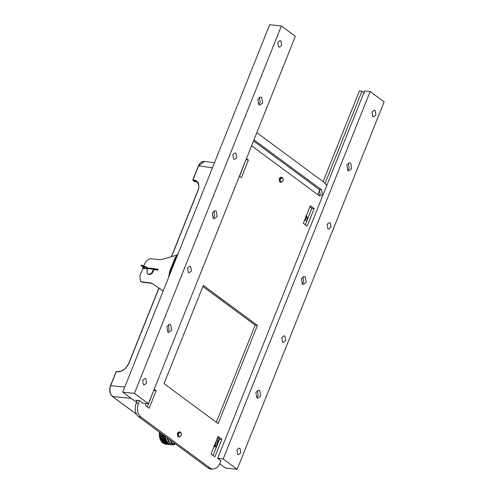 <?xml version="1.0" encoding="UTF-8"?>
<svg xmlns="http://www.w3.org/2000/svg" width="494" height="494" viewBox="0 0 494 494"><rect width="100%" height="100%" fill="white"/><g stroke="black" fill="none" stroke-linecap="round" stroke-linejoin="round"><path stroke-width="0.74" d="M306.052 215.526L306.651 216.063L307.361 219.299C306.706 220.515 305.91 220.861 304.977 220.336L304.637 219.997M219.206 438.678L216.903 443.223L216.872 445.526L214.476 446.508L213.834 446.088M216.903 443.223L215.575 442.976M171.393 256.707L197.884 190.468C199.49 187.399 199.082 184.441 196.668 181.588L193.111 180.52L192.993 179.841L194.105 179.97C198.551 181.125 199.872 184.614 198.063 190.431L171.572 256.658M158.988 288.113L128.946 363.232C126.149 368.932 122.284 371.809 117.35 371.865L116.238 371.735L116.72 371.507L116.238 371.735L110.65 385.709C109.205 390.328 109.859 393.953 112.601 396.577L136.498 414.225M307.385 219.632L307.361 219.299M306.397 215.6L306.632 216.094M197.236 182.088L194.204 181.372L192.821 179.872L198.409 165.898C199.792 162.73 201.799 161.223 204.442 161.384L198.582 165.867L192.987 179.841M215.656 442.463L218.021 437.808M192.926 180.026L194.327 181.415L194.803 181.187L194.327 181.415L197.23 182.082M179.94 431.947L179.069 431.855L177.272 433.263L177.883 436.659L179.396 437.005L178.674 436.684L178.204 433.232L179.94 431.947L180.662 432.269L181.428 433.973M281.796 177.297L280.919 177.204L279.129 178.606L279.734 182.002L281.247 182.354L280.53 182.033L280.055 178.575L281.796 177.297L282.512 177.618L283.278 179.322M153.751 390.334L147.323 406.902M217.638 437.517L219.645 439.005L213.062 455.456M253.496 140.957L319.359 189.603L320.149 194.019L318.97 195.55M217.644 458.37L223.195 458.969L370.154 91.544L364.609 90.939L217.644 458.37L220.991 460.84L219.898 463.57L216.94 467.793L212.723 469.189L210.463 468.948L207.918 467.923L138.592 416.72C135.158 413.435 134.343 408.902 136.146 403.135L137.239 400.406M309.886 206.875L311.893 208.363L305.317 224.813M246 159.692L239.578 176.259M202.873 286.532L255.17 325.163L216.329 422.284M256.812 132.67L324.404 182.595L326.75 185.59M212.723 469.189L210.185 468.17L140.858 416.967C137.418 413.676 136.603 409.149 138.413 403.382L139.506 400.653L142.846 403.123L148.398 403.721L295.356 36.297L281.37 25.966L134.411 393.391L148.398 403.721M253.935 139.858L321.619 189.85L322.415 194.266L320.081 196.093L319.254 195.76L251.57 145.767M303.304 223.331L310.325 205.776L314.159 208.604L307.138 226.159L303.304 223.331M211.055 453.974L218.076 436.418L221.905 439.246L214.884 456.802L211.055 453.974M246.444 158.593L248.42 160.05L241.399 177.605L239.423 176.142M154.19 389.235L156.172 390.692L149.151 408.248L145.316 405.413L146.094 403.475M257.436 325.41L218.15 423.63L164.027 383.653L203.312 285.433L257.436 325.41L255.17 325.163M311.893 208.363L314.159 208.604M219.645 439.005L221.905 439.246M246.154 159.809L248.42 160.05M153.906 390.445L156.172 390.692M259.776 390.556L258.757 390.149L255.886 392.397L256.868 397.831L257.88 398.238L260.752 395.99L259.776 390.556M350.715 163.187L349.696 162.779L346.831 165.033L347.807 170.467L348.826 170.875L351.691 168.627L350.715 163.187M305.249 276.875L304.23 276.467L301.359 278.715L302.334 284.149L303.353 284.556L306.224 282.309L305.249 276.875M372.791 116.467L372.001 112.052L374.329 110.224L375.156 110.551L375.953 114.966L373.618 116.794L372.791 116.467M327.868 228.784L327.071 224.369L329.405 222.541L330.233 222.874L331.023 227.289L328.695 229.117L327.868 228.784M282.58 342.015L281.784 337.6L284.118 335.772L284.945 336.099L285.736 340.514L283.408 342.342L282.58 342.015M237.657 454.332L236.861 449.917L239.195 448.089L240.016 448.422L240.813 452.837L238.479 454.665L237.657 454.332M370.154 91.544L384.141 101.875L237.182 469.3L223.195 458.969M219.793 463.823L225.499 468.034L237.182 469.3M325.145 183.237L361.941 91.229L359.385 90.952L323.113 181.644M319.766 190.005L317.877 194.741M361.941 91.229L364.374 93.026M302.124 283.976L303.668 282.031L302.902 276.77M347.591 170.288L349.141 168.349L348.375 163.088M256.652 397.658L258.195 395.713L257.43 390.458M258.776 104.709L259.795 105.117L262.666 102.863L261.684 97.429L260.671 97.022L257.8 99.269L258.776 104.709M258.566 104.53L260.11 102.591L259.344 97.33M167.837 332.073L168.855 332.481L171.727 330.233L170.745 324.799L169.732 324.391L166.861 326.639L167.837 332.073M167.627 331.9L169.17 329.955L168.405 324.7M213.309 218.391L214.322 218.799L217.193 216.551L216.218 211.117L215.199 210.71L212.327 212.957L213.309 218.391M213.093 218.212L214.637 216.273L213.871 211.012M145.761 378.799L146.551 383.214L144.223 385.042L143.396 384.709L142.599 380.294L144.933 378.466L145.761 378.799M190.684 266.482L191.481 270.897L189.146 272.725L188.319 272.392L187.529 267.976L189.857 266.149L190.684 266.482M235.971 153.251L236.768 157.666L234.434 159.494L233.606 159.161L232.816 154.746L235.144 152.918L235.971 153.251M280.901 40.934L281.691 45.349L279.357 47.177L278.536 46.844L277.739 42.428L280.073 40.601L280.901 40.934M136.986 401.048L135.924 400.264L139.506 400.653M136.653 401.875L135.801 401.783L122.728 392.125L269.687 24.7L281.37 25.966M122.728 392.125L134.411 393.391M147.774 269.008L142.815 268.47L139.796 276.023L140.549 281.407L142.451 282.29L150.664 283.179L152.924 283.988L163.187 290.972M154.888 269.119L158.111 269.465M140.549 281.407L141.994 281.951L150.207 282.84L152.473 283.649L163.199 290.947M154.431 268.779L158.216 269.187L157.852 270.101L153.813 269.662M147.86 268.069L148.33 268.119M176.488 255.231L162.18 259.375L159.482 259.646L151.269 258.757C148.49 258.819 146.304 260.48 144.705 263.74L143.927 265.698M143.501 266.76L143.34 267.168M169.251 275.806L170.22 271.515L175.753 257.689L177.877 254.249M170.64 269.039L170.862 268.483M170.572 268.687L171.134 267.797M168.676 277.245L169.677 271.453L175.203 257.627L178.235 253.342M147.811 268.915L146.168 267.705L141.08 265.698L144.322 267.235L144.736 267.816L142.914 267.828L143.217 268.514M143.062 267.52L142.791 268.199M154.536 269.743L153.974 269.391M144.378 267.279L143.186 267.149M148.138 268.273L146.44 267.019L141.358 265.012L141.08 265.698M155.931 269.891L154.128 268.643L148.651 268.051M149.126 274.195L148.033 274.077L149.126 274.195C150.516 274.164 151.609 273.336 152.405 271.706L153.406 269.205L147.934 268.613L148.904 268.149M147.934 268.613L146.934 271.113L147.311 273.806L148.033 274.077M148.484 274.417L147.311 273.806M153.881 269.496L152.862 272.04C152.066 273.67 150.973 274.503 149.583 274.534M154.381 268.742L153.406 269.205M283.13 180.693L281.247 182.354M280.32 178.692C280.042 182.076 280.938 182.842 283.019 180.989L283.284 179.347L282.58 177.809L280.32 178.692M161.458 441.519L161.976 442.149L167.849 442.729L167.299 442.155L161.458 441.519L161.112 441.019L166.953 441.648L166.515 440.901L160.68 440.271L160.396 439.685L166.348 440.154L165.891 439.475L160.05 438.845L159.84 438.197L165.681 438.826L165.434 437.906L159.599 437.276L159.457 436.579L165.521 436.974L165.169 436.233L159.327 435.603L159.266 434.881L163.847 435.375M160.68 440.271L161.112 441.019M160.05 438.845L160.396 439.685M159.599 437.276L159.84 438.197M159.327 435.603L159.457 436.579M162.254 434.195L159.247 433.874L159.266 434.881M159.457 432.133L159.266 433.133L161.081 433.331M181.279 435.35L179.396 437.005M178.464 433.343C178.186 436.727 179.087 437.493 181.162 435.64L181.428 434.004L180.73 432.46L178.464 433.343M175.197 444.094L174.641 444.168M174.049 444.279L174.703 444.347L173.493 444.761L173.196 444.322M172.807 444.686L173.493 444.761L172.27 444.903L171.974 444.384M171.572 444.822L165.218 444.137L171.06 444.767L164.539 443.933L169.899 444.359L163.415 443.377L168.806 443.692L168.219 443.198L162.378 442.562L161.976 442.149M171.566 444.859L171.06 444.767M170.776 444.174L169.899 444.359M169.627 443.686L169.257 444.007L168.806 443.692M168.565 442.951L168.219 443.198L167.818 442.785M167.608 441.969L166.953 441.648M166.787 440.778L166.231 440.321M166.108 439.401L165.681 438.826M165.607 437.869L165.299 437.215M159.247 433.874L159.266 433.133M163.008 442.63L162.964 443.062M214.032 445.804C215.575 445.767 215.94 444.853 215.125 443.075M166.836 437.585L169.973 442.914L172.517 443.939L174.703 444.174L172.159 443.155L169.572 439.604M304.613 219.348C306.15 219.305 306.515 218.397 305.706 216.619M131.138 398.337L112.601 396.577L112.416 396.083L112.601 396.577M212.451 167.806L198.582 165.867M110.65 385.709L124.76 387.049M216.36 440.71L218.157 441.303M195.433 181.545L195.914 181.317L195.433 181.545L194.222 180.65L194.105 179.97M117.831 371.636L117.35 371.865L117.831 371.636M194.327 181.415L194.142 180.921L194.327 181.415M207.918 467.923L210.185 468.17M138.592 416.72L140.858 416.967M136.146 403.135L138.413 403.382M319.359 189.603L321.619 189.85M142.451 282.29L141.994 281.951M150.664 283.179L150.207 282.84M152.924 283.988L152.473 283.649M175.203 257.627L175.753 257.689M169.677 271.453L170.22 271.515M146.168 267.705L146.44 267.019M144.081 267.958L144.353 267.273M152.405 271.706L152.862 272.04M174.703 444.174L175.771 444.186M204.442 161.384L214.458 162.785M166.503 437.332L168.689 441.871L172.517 443.939M213.791 447.138L216.736 446.28M307.632 219.015L306.484 215.378M196.668 181.588L197.884 182.49M136.542 414.305L112.478 396.534C109.668 393.891 109.001 390.297 110.477 385.746L116.065 371.772L117.708 371.587C122.37 371.581 126.056 368.808 128.773 363.263L158.864 288.027M142.575 267.902L142.846 267.217"/></g></svg>
